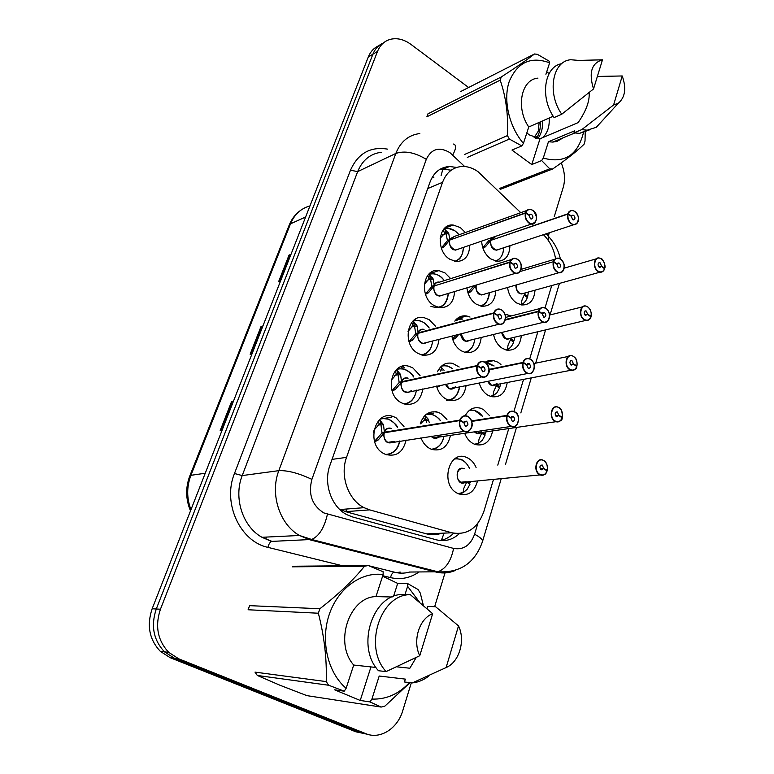 <?xml version="1.0" encoding="UTF-8"?>
<svg xmlns="http://www.w3.org/2000/svg" width="774" height="774" viewBox="0 0 774 774"><rect width="100%" height="100%" fill="white"/><g stroke="black" fill="none" stroke-linecap="round" stroke-linejoin="round"><path stroke-width="1.16" d="M521.347 335.626C520.06 346.036 515.155 350.864 506.631 350.109L502.365 348.339C497.817 345.301 494.867 340.676 493.522 334.474M485.027 362.222L488.694 360.558L492.68 360.316L498.05 362.242L500.942 364.525M507.231 382.511C505.412 393.24 500.043 397.933 491.113 396.598L487.833 395.166C483.682 392.563 480.818 388.519 479.222 383.033M465.222 415.706C468.831 409.117 473.882 406.602 480.373 408.169L483.382 409.494L489.294 415.377M492.632 430.915C490.203 441.944 484.35 446.463 475.072 444.469L472.837 443.444C469.179 441.286 466.461 437.9 464.681 433.285M477.519 480.925C474.414 492.206 468.067 496.502 458.489 493.802L457.376 493.261C439.787 484.795 448.823 449.588 466.335 457.337L468.251 458.237C471.685 460.22 474.298 463.307 476.087 467.496M535.008 290.192C534.195 300.283 529.726 305.198 521.618 304.946L516.471 302.905C511.556 299.432 508.586 294.294 507.551 287.483M495.795 290.869C494.954 301.454 490.184 306.572 481.476 306.233L476.252 304.172C470.969 300.496 467.854 295.049 466.925 287.851M481.196 337.483C479.822 348.435 474.559 353.447 465.377 352.518L461.178 350.767C456.283 347.565 453.187 342.679 451.89 336.129M437.445 371.743C440.851 364.883 445.911 362.097 452.635 363.374L459.185 367.002M466.103 385.626C464.119 396.936 458.324 401.793 448.707 400.187L445.621 398.833C441.18 396.104 438.161 391.847 436.555 386.071M420.263 423.833C423.591 414.216 429.541 410.375 438.103 412.319L440.851 413.548L446.946 419.431M450.478 435.375C447.788 447.033 441.441 451.677 431.437 449.307L429.57 448.427C425.671 446.182 422.807 442.651 420.969 437.813M509.921 245.706C509.534 255.933 505.229 261.119 497.014 261.283L490.88 258.971C485.23 254.81 482.154 248.86 481.641 241.13M454.609 291.537C453.757 302.682 448.639 308.033 439.274 307.578L434.001 305.507C418.734 296.945 422.972 267.63 438.858 270.61L445.002 272.912L450.681 278.63M439.003 339.38C437.542 350.97 431.863 356.185 421.946 355.034L417.854 353.321C401.551 344.614 407.308 313.315 424.2 317.698L429.212 319.701L435.588 326.28M422.856 388.858C420.688 400.855 414.4 405.886 403.989 403.931L401.193 402.683C383.73 393.821 391.296 360.365 409.156 366.373L412.91 367.969L420.04 375.545M406.108 440.038C403.119 452.422 396.211 457.192 385.375 454.338L383.991 453.67C365.26 444.634 374.935 408.836 393.695 416.722L396.094 417.815L403.989 426.522M469.702 245.223C469.354 255.942 464.777 261.37 455.963 261.515L449.646 259.155C435.327 250.737 438.297 223.212 453.177 225.031L460.307 227.556L465.329 232.519M520.767 212.666L477.955 171.615C472.924 168.093 467.728 166.371 462.388 166.449C453.022 167.02 446.404 172.312 442.544 182.316L346.549 457.366C339.718 475.7 348.223 499.956 364.099 507.676L369.643 509.873L451.852 532.783C467.012 535.482 477.684 528.381 483.856 511.469L493.502 479.387M431.805 178.059L433.924 177.188L432.376 177.053M364.099 507.676L340.318 509.515L345.63 511.653L426.609 533.876C431.524 535.163 436.565 534.95 441.741 533.228M555.558 258.709C553.932 249.199 549.975 241.285 543.687 234.957L543.416 234.696M497.788 465.116L508.77 428.573M513.897 411.487L523.543 379.376M529.726 358.817L537.862 331.727M545.022 307.888L551.736 285.548M504.919 314.263L511.459 315.898M474.443 271.152L477.529 270.184M454.793 321.133C457.937 316.982 461.923 315.27 466.77 316.005L470.031 317.05M402.354 367.95L400.729 366.837M435.694 411.516L437.949 412.349M393.24 561.121L394.904 560.782M411.304 682.813L402.761 710.667C397.633 728.557 380.169 739.789 365.821 733.675L178.707 658.8L174.431 658.248L164.494 651.843C153.426 639.992 150.678 625.711 156.28 608.993L372.884 54.219C375.08 48.772 378.602 45.008 383.43 42.938C378.602 45.008 375.08 48.772 372.884 54.219L156.28 608.993C150.678 625.711 153.426 639.992 164.494 651.843L174.431 658.248L360.79 732.726L174.431 658.248L170.203 657.707L160.315 651.34C149.295 639.566 146.576 625.373 152.159 608.761L368.289 56.995C370.485 51.577 373.987 47.833 378.796 45.753M367.621 734.303L355.817 731.788L170.203 657.707M233.38 401.396L231.581 401.571L220.174 430.654L222.07 430.276M233.496 401.106L231.581 401.571M290.85 254.685L289.031 255.11L278.679 281.513L280.633 280.769M290.995 254.307L289.031 255.11M262.812 326.27L261.002 326.57L250.137 354.269L252.072 353.689M262.947 325.931L261.002 326.57M345.804 511.643L346.694 509.021M456.67 167.426L449.471 166.497C440.3 167.155 433.817 172.35 430.015 182.093L329.947 465.3C323.174 483.286 331.378 506.989 346.965 514.72L352.818 517.042L436.391 539.836C444.934 541.916 452.597 539.846 459.369 533.625M439.303 169.719L443.415 169.138L451.174 170.222M561.237 162.917C564.759 171.46 565.426 179.616 563.23 187.395L554.281 216.575M178.707 658.8L168.722 652.356C157.596 640.427 154.839 626.05 160.45 609.225L377.519 51.413C380.102 45.105 384.32 41.09 390.202 39.368C397.072 37.674 403.989 39.348 410.946 44.399L468.609 87.51M549.317 232.751L548.263 236.196M445.224 572.189L434.649 606.69M400.187 572.063L396.443 572.644M453.651 533.218C449.733 537.156 445.234 539.604 440.154 540.542M444.102 228.765L448.707 233.284L449.829 239.572L447.391 240.443L448.117 240.646M532.986 210.412C538.124 217.281 537.601 221.828 531.438 224.034L528.884 223.018C525.807 220.445 524.646 217.146 525.382 213.131L449.655 240.095L444.121 246.732L441.373 248.144L442.66 247.69M526.871 210.48L454.425 236.428L449.829 239.572M525.382 213.131L525.73 213.189C525.014 217.068 526.146 220.261 529.116 222.757C535.743 227.73 539.73 214.901 532.976 210.489C529.813 208.651 527.462 209.377 525.904 212.657L451.01 239.611M449.723 240.075C448.465 244.12 450.381 247.467 455.47 250.108C450.952 248.744 449.036 245.397 449.713 240.075C448.959 243.82 450.052 246.867 453.003 249.209L455.47 250.118L458.779 248.976M525.904 212.657L529.281 215.249L530.838 214.146L531.709 214.495C533.46 216.768 533.305 218.297 531.245 219.061L530.384 218.723L529.222 215.433L525.73 213.189M455.605 261.467L457.492 260.422M448.707 228.32L444.257 228.601M449.655 240.095L447.217 240.966L441.325 247.999M447.391 240.443L446.192 234.212L444.557 233.458L440.135 238.305M448.707 233.284L446.192 234.212M490.745 238.005L490.948 239.872L488.462 240.724L489.197 240.917M578.255 217.039C578.797 221.964 577.24 224.537 573.602 224.77L571.144 223.773C568.213 221.267 567.09 218.055 567.768 214.137L490.784 240.375L485.395 246.858L482.928 248.154M495.283 236.796L490.948 239.872M567.768 214.137L568.106 214.195C567.448 217.987 568.542 221.083 571.367 223.512C577.685 228.359 581.39 215.859 574.956 211.563C571.947 209.773 569.722 210.48 568.261 213.682L492.138 239.921M490.842 240.356C490.145 244.013 491.209 246.983 494.025 249.267L496.405 250.157L499.375 249.18L496.415 250.157C492.09 248.831 490.232 245.571 490.842 240.366C489.681 244.323 491.529 247.593 496.405 250.157L498.891 249.547M568.261 213.682L571.483 216.198L572.944 215.133L573.786 215.462C575.459 217.678 575.324 219.158 573.379 219.922L572.547 219.584L571.425 216.381L568.106 214.195M490.784 240.375L488.297 241.227L482.802 247.786M604.233 268.472L604.688 268.181C605.297 264.418 604.233 261.37 601.495 259.038C595.361 254.317 591.704 266.953 598.06 271.064C601.001 272.729 603.159 271.945 604.542 268.713L604.533 268.888C603.633 271.316 602.085 272.419 599.898 272.196L597.828 271.316C592.478 267.949 593.668 256.813 599.221 257.974L601.388 258.884M516.548 289.05L516.219 284.987C515.861 288.45 516.955 291.169 519.499 293.143L521.502 293.936L524.501 293.104L521.628 293.946M604.542 268.713L601.427 266.304L599.889 267.407L599.182 267.117C597.528 264.872 597.683 263.392 599.666 262.667L600.372 262.966L601.475 266.13L598.883 266.856M520.921 304.811C523.892 303.543 526.03 301.115 527.336 297.545L524.182 295.252M516.219 284.987C515.581 287.657 516.674 290.376 519.499 293.143M522.992 297.632L524.162 295.3M524.579 294.401L527.723 296.287L528.332 292.04M527.723 296.287L526.185 296.703M521.27 303.795L522.024 299.915L525.072 293.259M601.475 266.13L604.688 268.181M601.427 266.304L599.018 266.982M539.13 122.418L538.298 131.145L534.128 137.627M536.982 136.205L535.666 138.159M464.39 154.558L507.425 135.605L509.369 139.059L521.792 145.909L511.982 150.069L531.757 164.543L540.01 138.769L578.12 122.631C586.189 110.876 589.856 100.862 589.101 92.59M540.01 138.769L529.213 134.86L526.852 132.857M542.893 137.54C547.644 132.664 549.724 126.152 549.134 118.025M536.479 138.362C539.497 133.621 540.736 128.145 540.204 121.953M537.814 138.623C541.452 133.747 542.98 127.865 542.419 120.976M506.747 101.181L505.683 101.694M507.425 135.605C508.45 115.51 506.032 97.031 500.188 80.148L426.871 116.806L427.945 113.836L501.262 76.984C516.006 67.425 527.084 59.762 534.505 53.977L537.398 54.335L549.356 61.272L549.637 62.81C530.896 56.038 517.429 62.259 509.244 81.464C502.926 99.904 509.04 126.597 523.418 143.393L528.758 126.984C515.532 107.886 521.154 79.316 537.959 78.126M521.792 145.909L523.418 143.393M500.188 80.148L501.262 76.984M593.532 88.952C588.579 72.717 591.559 63.004 602.472 59.821L593.532 88.952L561.76 114.223C546.763 93.18 552.404 60.885 570.786 59.743L578.72 60.411L602.472 59.821M561.76 114.223L554.097 117.58C539.681 97.398 544.325 66.293 561.721 63.691M528.758 126.984L553.216 116.226M545.912 74.285L549.637 62.81M583.702 131.638C578.072 155.11 564.594 163.924 543.271 158.08L541.655 160.566L549.772 168.829L552.655 168.984L500.178 189.407M585.27 130.158L585.018 141.11L584.07 144.216C577.433 150.833 566.965 159.096 552.655 168.984M534.505 53.977L460.424 91.671M499.288 188.546L549.772 168.829M509.369 139.059L467.312 157.403M622.238 75.968C626.524 88.294 625.199 97.389 618.281 103.261L613.608 104.954L622.238 75.968L597.373 76.442M602.607 120.386L596.319 127.275L587.214 130.187L581.748 129.626L574.018 132.838L574.637 130.825L548.437 141.748L543.271 158.08M613.608 104.954L581.748 129.626M589.227 130.003L579.474 133.38L574.018 132.838M563.404 137.704L556.97 141.381L552.868 142.077L548.437 141.748M531.757 164.543L541.655 160.566M548.427 73.066L546.734 71.74M396.704 666.84L409.852 668.223L416.17 657.561M370.02 701.921L360.229 700.451L334.62 689.818L344.227 691.182L328.689 685.251L257.316 675.46L280.207 685.348L306.891 695.633L381.137 707.068L370.02 701.921L371.907 699.077C386.178 699.599 398.687 694.104 409.417 682.581M257.316 675.46L255.004 672.122L326.212 681.594C326.938 659.109 324.316 636.315 318.356 613.221L319.885 608.732C338.499 594.268 353.37 580.094 364.506 566.22L368.289 565.552L383.13 571.744L383.14 574.55C361.323 571.618 338.132 588.134 329.269 614.421C320.301 640.63 327.586 672.567 346.133 688.299L353.699 665.04C333.807 642.749 349.326 596.967 375.971 596.58L383.14 574.55M318.356 613.221L248.106 609.757L249.586 605.655L319.885 608.732M364.506 566.22L292.262 566.829L295.862 566.22L368.289 565.552M344.227 691.182L346.133 688.299M328.689 685.251L326.212 681.594M419.76 655.723C412.31 640.795 419.276 618.61 432.656 613.666L419.76 655.723L386.12 671.59C362.977 646.948 380.479 593.939 410.355 594.693L402.683 594.509C372.942 593.764 355.479 646.3 378.486 670.729L386.12 671.59M432.656 613.666L410.355 594.693M392.108 597.015L375.971 596.58M353.699 665.04L375.971 667.459M393.531 596.435L397.691 583.412L407.559 583.519L417.979 589.478L420.243 592.99L423.349 605.297M407.559 583.519L407.617 586.315L419.392 601.988M410.046 682.658L384.92 706.091L381.137 707.068M458.518 625.895C465.638 640.417 459.34 662.06 446.114 667.565L458.518 625.895L435.588 606.729L427.799 606.448L427.132 608.577M429.725 675.305C424.413 679.736 418.589 682.271 412.242 682.929L404.473 681.981L405.353 679.117L379.202 676.021L371.907 699.077M446.114 667.565L412.242 682.929M407.617 586.315L405.005 594.558M397.691 583.412L382.608 576.175M360.229 700.451L370.969 666.917M428.748 274.209L433.159 278.901L434.233 285.48L431.795 286.245L432.608 286.467M517.583 259.348C523.447 263.083 521.734 274.78 515.503 273.299L513.346 272.4C510.201 269.855 509.011 266.508 509.776 262.376L434.059 286.012L428.438 292.775L425.477 294.265M511.391 259.532L439.39 282.181C437.039 281.978 435.336 283.071 434.291 285.461L434.233 285.48M509.776 262.376L510.134 262.434C509.389 266.44 510.54 269.671 513.578 272.129C520.38 277.024 524.501 263.76 517.574 259.445C514.333 257.665 511.914 258.477 510.308 261.883L435.462 285.577M434.117 286.003C433.334 289.844 434.446 292.93 437.465 295.242L439.545 296.055L443.299 294.923M510.308 261.883L513.762 264.427L515.523 263.276L516.268 263.586C518.096 265.995 517.874 267.552 515.629 268.259L514.894 267.959L513.704 264.621L510.134 262.434M439.39 307.597L441.848 306.369M434.311 273.744L429.096 273.861M434.059 286.012L431.621 286.777L425.429 294.12M431.795 286.245L430.644 279.724L428.999 278.94L424.375 284.184M425.352 293.907L428.438 292.775M429.299 274.615L430.644 279.724L433.159 278.901M429.183 327.992C424.626 321.645 419.208 319.381 412.948 321.2L417.128 325.951L418.144 332.839L415.715 333.488L416.625 333.749M418.018 333.381C417.205 337.329 418.347 340.454 421.433 342.737L423.078 343.414L498.988 324.209C503.758 325.399 509.795 316.76 501.649 309.929C507.938 313.76 505.625 326.28 498.988 324.209L497.276 323.464C494.054 320.958 492.835 317.572 493.638 313.306L417.96 333.391L412.242 340.27L409.059 341.837M423.92 329.405C421.298 329.018 419.392 330.15 418.202 332.83L418.144 332.839M493.638 313.306L493.996 313.373C493.222 317.495 494.393 320.775 497.518 323.193C504.484 327.992 508.75 314.273 501.639 310.074C498.321 308.352 495.834 309.261 494.18 312.802L418.202 332.83L419.44 333.004M423.078 343.414L427.316 342.34L423.078 343.414M494.18 312.802L497.721 315.308L500.294 314.36C502.191 316.905 501.91 318.501 499.453 319.14L497.663 315.502L493.996 313.373M422.556 355.169L425.661 353.786M419.547 320.649L413.539 320.523M417.96 333.391L415.532 334.039L409.001 341.663L410.742 341.237M415.715 333.488L414.612 326.657L412.948 325.844L408.043 331.359M408.904 341.344L412.242 340.27M417.128 325.951L414.612 326.657M396.462 369.614L400.574 374.51L401.542 381.727L399.113 382.25L400.148 382.549M401.406 382.288L395.533 389.293L392.118 390.938M407.985 378.176C405.083 377.548 402.954 378.728 401.6 381.717L401.542 381.727M485.172 362.329C491.916 366.189 488.887 379.618 481.863 376.88L480.654 376.309C477.335 373.852 476.097 370.417 476.929 366.025L477.297 366.092C476.494 370.349 477.693 373.658 480.886 376.048C488.036 380.731 492.458 366.537 485.163 362.464C481.757 360.8 479.193 361.816 477.481 365.502L402.296 381.563L402.906 381.959M476.929 366.025L401.406 382.279C400.564 386.352 401.725 389.506 404.889 391.76L408.701 392.37L411.652 390.377M477.481 365.502L481.118 367.95L483.769 366.895C485.733 369.595 485.385 371.22 482.715 371.772L481.051 368.153L477.297 366.092M405.073 404.251L408.904 402.751M404.396 369.111L397.575 368.656M401.348 382.298L398.92 382.82L392.041 390.706M399.113 382.25L398.068 375.09L396.375 374.248L391.499 379.995M391.905 390.251L395.533 389.293M400.574 374.51L398.068 375.09M382.743 423.301L380.885 423.63L379.57 419.76L383.488 424.655L384.388 432.211L381.969 432.598L383.159 432.966M384.243 432.792L378.283 439.913L374.616 441.654M391.557 428.573C388.364 427.664 386.003 428.873 384.446 432.202L384.388 432.211M468.106 416.547C475.352 420.476 471.501 434.882 464.1 431.37L463.433 431.041C460.037 428.622 458.769 425.149 459.63 420.611L459.998 420.688C459.166 425.071 460.385 428.438 463.674 430.77C471.008 435.346 475.584 420.64 468.096 416.702C464.594 415.116 461.962 416.238 460.191 420.069L384.446 432.202L385.858 432.521M459.63 420.611L384.243 432.782C383.372 436.971 384.562 440.174 387.803 442.38L394.189 441.422M460.191 420.069L463.926 422.469L466.654 421.298C468.686 424.171 468.26 425.826 465.368 426.271L463.858 422.672L459.998 420.688M386.903 454.88L391.538 453.332M388.79 419.218L381.214 418.318M384.194 432.792L381.776 433.188L374.519 441.364M381.969 432.598L380.992 425.1L379.279 424.229L373.91 430.286M373.755 431.253L373.629 432.289M374.326 440.658L378.283 439.913M383.488 424.655L380.992 425.1M590.504 316.527L591.017 316.266C591.655 312.386 590.572 309.3 587.766 306.997C581.487 302.363 577.704 315.415 584.215 319.42C587.224 321.026 589.44 320.155 590.862 316.798L590.862 316.963C589.846 319.652 588.134 320.813 585.715 320.436L583.983 319.672C578.304 316.266 579.919 304.443 585.821 306.03L587.659 306.833M502.132 332.772L505.49 338.286L507.164 338.973L509.931 338.557M590.862 316.798L587.679 314.447L585.376 315.337C583.654 312.986 583.867 311.467 586.005 310.8L587.727 314.254L584.921 314.931M506.283 350.022C509.708 348.784 512.156 346.152 513.636 342.118L510.453 339.902M509.544 341.769L510.134 340.57M510.859 339.012L514.033 340.831L514.623 337.212M514.033 340.831L512.349 341.218M507.405 348.668L508.131 344.894L511.169 338.267M587.727 314.254L591.017 316.266M587.679 314.447L585.057 315.076M576.311 366.17L576.901 365.918C577.559 361.932 576.446 358.807 573.582 356.543C567.149 351.996 563.249 365.473 569.906 369.372C573.002 370.92 575.276 369.953 576.736 366.479L576.736 366.634C575.595 369.604 573.698 370.804 571.038 370.253L569.674 369.624C563.636 366.189 565.765 353.602 572.005 355.692L573.476 356.359M488.181 381.272L491.045 384.794L492.37 385.365L497.063 383.643M576.736 366.479L573.476 364.157L571.115 365.154C569.325 362.677 569.596 361.129 571.899 360.51L573.524 363.974L570.496 364.564M488.636 363.045L485.656 362.638M491.113 396.598L493.048 395.872M493.096 395.843L496.927 392.737L499.52 388.045L496.308 385.887M495.312 385.104L493.154 385.52M495.428 385.036L492.37 385.365L496.028 384.659M496.724 384.959L499.936 386.71L500.468 383.807M499.936 386.71L498.059 387.058M493.125 394.885L493.822 391.238L496.84 384.668M573.524 363.974L576.901 365.918M573.476 364.157L570.622 364.728M561.624 417.457L562.301 417.234C562.988 413.123 561.866 409.959 558.925 407.734C552.336 403.283 548.292 417.225 555.122 420.998C558.296 422.488 560.628 421.424 562.137 417.805L562.147 417.95C560.86 421.24 558.76 422.488 555.848 421.714L554.89 421.25C548.466 417.776 551.185 404.376 557.744 407.027L558.818 407.53L557.744 407.027M474.888 431.776L477.084 433.179L481.883 431.921M562.137 417.805L558.799 415.551L556.371 416.644C554.523 414.032 554.852 412.455 557.338 411.903L558.847 415.348L555.597 415.841M474.965 410.452L470.031 409.852M475.4 444.586L478.284 443.57L479.067 439.013L482.067 432.511M478.419 443.502L482.328 440.222L484.979 435.365L481.738 433.285M480.461 432.976L477.094 433.179L480.509 432.947M482.337 432.414L485.404 433.991L485.84 431.902M485.404 433.991L483.305 434.291M478.409 442.534L478.68 443.347L475.304 444.557M558.847 415.348L562.301 417.234M558.799 415.551L555.713 416.015M546.415 470.486L547.218 470.292C547.924 466.064 546.783 462.852 543.764 460.675C537.011 456.331 532.831 470.756 539.836 474.394C543.087 475.807 545.486 474.646 547.044 470.892L547.054 471.018C545.602 474.646 543.29 475.942 540.126 474.917L539.594 474.646C532.744 471.143 536.15 456.853 543.009 460.133L543.658 460.453M464.255 468.802C461.14 467.912 458.895 469.218 457.511 472.721C456.592 476.89 457.686 480.064 460.801 482.231L466.132 481.718M547.044 470.892L543.619 468.686L541.132 469.886C539.226 467.128 539.604 465.522 542.284 465.048L543.677 468.473L540.184 468.831M460.898 459.408L455.364 458.45M459.117 494.054L463.084 492.757L463.849 488.278L466.79 481.95M463.268 492.661L467.264 489.197L469.982 484.166L466.703 482.154M465.629 482.067L465.048 482.405C462.9 483.005 461.662 483.034 461.314 482.473L465.667 482.057M465.522 482.163L461.488 482.55M468.454 481.796L470.418 482.744L470.689 481.573M470.418 482.744L468.038 482.976M463.229 491.664L463.084 492.757L459.011 494.015M543.677 468.473L547.218 470.292M543.619 468.686L540.291 469.025M560.657 259.155C566.191 262.783 564.691 274.073 558.828 272.729L556.709 271.838C553.72 269.371 552.568 266.111 553.275 262.086L553.613 262.154C552.936 266.043 554.049 269.188 556.941 271.577C563.414 276.347 567.245 263.441 560.647 259.232C557.57 257.5 555.277 258.293 553.778 261.612L519.896 271.587M476.262 285.151C475.052 288.973 476.813 292.243 481.544 294.962C477.345 293.501 475.584 290.231 476.252 285.151C475.526 288.905 476.61 291.904 479.493 294.168L481.544 294.962L484.882 294.004M553.778 261.612L557.077 264.089L558.712 262.966L559.438 263.266C561.179 265.588 560.995 267.107 558.876 267.823L558.16 267.523L557.019 264.282L553.613 262.154M481.157 306.175L483.102 305.198M485.037 293.965C479.406 296.432 476.281 293.714 475.662 285.829L470.718 291.759L468.057 293.123M467.922 292.707L473.707 285.916M545.873 308.4C551.775 312.067 549.772 324.122 543.541 322.274L541.8 321.52C538.733 319.072 537.562 315.782 538.298 311.632L538.646 311.699C537.94 315.715 539.072 318.898 542.042 321.258C548.66 325.931 552.626 312.59 545.864 308.497C542.709 306.814 540.358 307.704 538.81 311.148L505.325 319.546M460.936 333.836L464.516 340.454L466.18 341.141L469.934 340.221L466.19 341.141L469.934 340.221M538.81 311.148L542.187 313.586L544.615 312.667C546.425 315.115 546.183 316.663 543.89 317.321L542.129 313.77L538.646 311.699M465.464 352.538L467.96 351.406M461.933 318.859L456.999 318.704M458.808 334.378L455.596 338.044L452.722 339.486M456.079 319.565L457.047 320.533M452.567 339.002L456.37 334.987M538.298 311.632L505.19 320.097M455.596 338.044L452.635 339.206M445.921 384.175L449.065 388.19L450.323 388.732L527.694 373.474C531.941 375.574 538.849 366.073 530.587 359.271C536.895 363.025 534.302 375.903 527.694 373.474L526.388 372.875C523.243 370.475 522.053 367.137 522.808 362.861L523.166 362.938C522.431 367.07 523.582 370.291 526.63 372.613C533.421 377.19 537.514 363.393 530.587 359.417C527.346 357.801 524.936 358.778 523.34 362.358L489.1 369.362M453.825 388.345L450.323 388.732L455.431 386.923M523.34 362.358L526.794 364.748L529.29 363.732C531.167 366.315 530.858 367.902 528.371 368.482L526.736 364.951L523.166 362.938M449.191 400.322L452.297 399.084M447.682 366.034L442.08 365.599M450.323 388.732L454.483 387.909M442.08 370.736L440.783 366.837L444.073 370.301M439.99 385.781L436.904 387.3M522.808 362.861L489.129 369.895M514.787 411.952C521.531 415.725 518.232 429.502 511.285 426.416L510.443 426.01C507.212 423.649 505.993 420.272 506.786 415.87L507.144 415.938C506.38 420.195 507.56 423.465 510.685 425.748C517.651 430.209 521.879 415.938 514.778 412.097C511.459 410.539 508.973 411.623 507.328 415.348L471.55 420.892M431.592 436.226L433.924 437.813L439.168 436.546M507.328 415.348L510.869 417.679L513.443 416.557C515.378 419.285 515 420.901 512.32 421.404L510.811 417.883L507.144 415.938M432.308 449.607L436.081 448.301M433.043 414.738L426.784 413.964M437.803 437.581L433.933 437.813L438.5 437.146M426.755 422.759L426.184 420.64L424.5 419.789L420.64 423.775M424.897 415.532L427.983 418.889L429.241 422.352M506.786 415.87L471.724 421.424M424.858 415.58L426.184 420.64L428.748 420.195M441.083 175.592L443.25 167.726M441.354 540.3L444.141 533.122M427.741 188.546L442.544 182.316M426.609 533.876L451.852 532.783M345.63 511.653L369.643 509.873M332.036 459.388L346.549 457.366M190.501 510.859C185.654 499.249 185.421 487.601 189.804 475.933L190.917 475.313C186.621 486.72 186.631 498.185 190.955 509.718M309.948 205.932C300.96 208.4 294.478 214.369 290.502 223.821L289.205 225.079C291.624 219.071 295.3 214.253 300.225 210.644M305.604 217.02L290.502 223.821L190.917 475.313L205.236 473.243M152.159 608.761L160.45 609.225M368.289 56.995L377.519 51.413M251.086 353.989L261.902 326.376M279.637 281.146L289.94 254.859M221.103 430.47L232.481 401.445M464.642 166.507L449.917 152.633C439.313 146.48 431.437 148.724 426.29 159.357L311.893 479.377C308.081 494.199 312.057 505.374 323.803 512.91L453.593 548.427C463.481 550.12 470.476 545.389 474.588 534.215L477.868 523.311M455.518 570.361C449.152 573.118 442.593 573.669 435.83 572.005L309.803 539.788L299.461 535.482C279.511 524.308 269.758 493.831 278.824 470.66L395.824 153.455C400.593 141.594 408.595 134.957 419.827 133.544M342.563 565.784L267.949 547.373C240.046 541.577 222.273 502.868 234.474 473.504L350.487 170.193L357.656 171.625L395.824 153.455C404.773 150.446 414.922 152.42 426.29 159.357M311.893 479.377C298.706 473.185 287.676 470.273 278.824 470.66L242.223 475.575C233.322 497.672 242.649 526.668 261.97 537.291L271.993 541.384L311.641 539.468C319.072 536.227 324.335 527.829 327.412 514.284M350.487 170.193C358.062 153.291 370.456 146.276 387.668 149.15M381.243 152.265C370.233 153.745 362.377 160.199 357.656 171.625L242.223 475.575L234.474 473.504M418.898 572.034C410.143 578.072 400.69 579.929 390.56 577.627L382.762 575.711M365.821 733.675L360.79 732.726M267.949 547.373C268.704 544.161 269.923 542.187 271.606 541.452L261.97 537.291L299.461 535.482L311.641 539.468L437.813 571.773L409.369 572.044M367.979 565.552L394.227 572.121C392.428 572.76 391.209 574.598 390.56 577.627M419.053 567.719L419.856 567.178M474.588 534.215C480.064 537.166 482.705 539.594 482.502 541.519C474.975 563.017 460.075 573.108 437.813 571.773C445.718 568.977 450.981 561.198 453.593 548.427M501.242 478.642L482.425 541.8M548.273 240.385C548.911 236.931 548.108 234.774 545.864 233.912M452.732 154.974C456.176 148.656 456.466 145.009 453.593 144.041M398.997 562.592L402.741 562.795M430.063 534.544L430.325 533.721M265.724 538.849L266.691 537.069M449.733 238.934L454.57 236.38M458.934 248.918C453.119 251.656 449.839 248.928 449.113 240.753M525.556 212.569C526.484 210.276 528.032 209.183 530.2 209.29L532.87 210.335M444.557 233.458L443.318 229.704M444.576 228.93C449.897 227.575 454.715 229.52 459.03 234.783L454.977 230.826L447.972 228.253M463.384 247.399C463.191 254.714 460.307 259.358 454.744 261.322M444.121 246.732L441.615 247.622M444.866 229.181L446.201 234.193M447.962 232.171L444.537 233.38M490.832 239.243L492.293 237.473M494.586 236.689L495.437 236.747M499.53 249.131C494.025 251.569 490.929 248.87 490.261 241.024M574.966 211.495L577.539 214.833M567.932 213.605L569.045 211.67L570.719 210.576L572.286 210.393L574.85 211.418M496.25 261.177C501.117 258.41 503.564 253.949 503.584 247.796C503.332 254.704 500.672 259.116 495.563 261.041M485.395 246.858L482.841 247.719M483.973 247.786L482.918 248.135M524.627 293.065C519.364 295.281 516.413 292.63 515.765 285.122M601.504 258.971L603.933 262.028M604.871 265.424L604.717 268.21M521.183 304.327L520.215 304.637M434.146 284.813C435.394 282.616 437.194 281.717 439.535 282.142M443.454 294.875C437.494 297.651 434.175 294.923 433.508 286.69M509.96 261.796C511.014 259.232 512.756 258.081 515.194 258.342L517.477 259.28M428.999 278.94L427.79 275.302M429.009 274.354C434.765 272.777 439.874 274.867 444.324 280.633C442.583 278.524 441.161 275.515 433.585 273.628M448.233 293.443C446.627 305.014 440.87 309.329 430.944 306.398M426.948 293.733L425.448 294.197M432.414 277.731L428.97 278.853M418.057 332.143C419.469 329.685 421.472 328.766 424.055 329.376M427.461 342.302C421.366 345.098 418.008 342.36 417.399 334.078M493.822 312.715C495.031 309.842 496.995 308.632 499.704 309.097L501.552 309.89M412.948 325.844L411.778 322.342M432.579 341.005C431.679 348.9 427.983 353.534 421.501 354.918M413.248 321.471L414.622 326.638M416.373 324.722L412.919 325.767M401.454 380.992C403.051 378.254 405.276 377.296 408.121 378.147M410.917 391.276C404.696 394.063 401.309 391.296 400.777 382.995M477.123 365.405C478.506 362.193 480.702 360.936 483.721 361.642L485.066 362.261M396.375 374.248L395.253 370.901M396.646 369.44C403.389 367.534 409.03 370.04 413.587 376.957C413.229 374.693 409.93 372.013 403.728 368.908M416.383 390.164C415.019 398.349 410.868 402.925 403.922 403.912M394.014 390.28L392.031 390.667M396.675 369.827L398.078 375.071M399.829 373.223L396.356 374.171M384.31 431.447C386.12 428.38 388.577 427.412 391.683 428.544M393.802 441.877C387.455 444.605 384.059 441.819 383.614 433.508M459.833 419.972C461.41 416.373 463.868 415.087 467.196 416.093L468.009 416.489L467.196 416.093M379.279 424.229L378.196 421.037M380.14 419.131C387.319 417.331 393.105 420.156 397.488 427.587M399.597 441.016C397.701 449.462 393.047 453.941 385.655 454.444M376.735 440.919L374.877 441.199M379.25 424.142L380.885 423.63L381.002 425.081M510.627 338.161C506.351 340.473 503.361 338.586 501.639 332.491M591.094 316.353C591.887 316.005 590.726 309.639 589.943 309.242L587.766 306.872C590.552 309.271 591.646 312.396 591.055 316.285M443.87 364.438L444.75 364.989M507.318 349.258L505.509 349.809M496.163 384.639C492.825 386.777 490.019 385.684 487.726 381.359M573.592 356.427C576.446 358.759 577.559 361.922 576.93 365.938M493.019 395.553L490.271 396.327M486.043 362.948L494.064 365.986M481.234 432.579C478.951 434.243 476.658 434.001 474.375 431.853M558.925 407.608C561.856 409.901 562.998 413.113 562.34 417.254M433.595 413.103L427.829 413.867M427.77 413.887L426.832 414.284M478.293 443.279L474.491 444.257M469.276 410.433C474.414 409.456 478.864 411.468 482.599 416.46M465.803 482.047C455.944 488.829 453.322 464.187 464.381 468.792M543.764 460.52C546.783 462.775 547.944 466.035 547.257 470.311M463.094 492.496L458.14 493.648M454.512 459.03C460.917 458.16 465.89 461.227 469.441 468.231M414.883 319.507L415.483 320.146M553.439 261.525C554.416 259.058 556.042 257.936 558.315 258.148L560.55 259.077M489.381 292.707C488.858 299.867 485.849 304.298 480.344 305.991M470.718 291.759L468.164 292.504M469.276 292.698L468.038 293.065M470.07 340.192C465.28 342.766 462.088 340.686 460.482 333.952M402.461 366.276L404.251 367.505M538.472 311.061C539.565 308.313 541.384 307.133 543.919 307.52L545.767 308.323M456.302 319.343L462.32 319.111M465.397 352.518C470.65 350.893 473.765 346.394 474.762 339.051C473.872 346.462 470.486 350.883 464.574 352.305M454.125 338.993L452.684 339.351M456.254 319.73L456.563 320.659M454.619 387.89C450.894 390.309 447.846 389.099 445.466 384.262M522.992 362.271C524.24 359.213 526.262 357.985 529.058 358.575L530.49 359.223M440.454 371.094L439.497 368.231M441.286 366.266C445.069 365.173 448.736 365.918 452.277 368.511M446.559 400.584L452.364 399.045C455.064 398.32 457.492 394.266 459.63 386.894C458.334 394.566 454.541 398.939 448.223 400.032M438.5 386.739L436.836 387.077M437.436 386.303L436.817 387.01M438.635 437.126C436.091 439.022 433.575 438.742 431.079 436.304M506.97 415.251C508.392 411.845 510.637 410.578 513.713 411.42L514.681 411.884M424.5 419.789L423.572 417.022M391.77 417.06L384.475 418.366M425.884 414.651C431.408 413.364 436.217 415.319 440.29 420.534C439.497 418.724 436.875 416.722 432.463 414.535M443.918 436.343C442.206 444.237 437.987 448.533 431.253 449.23M427.983 418.889L424.481 419.711M453.177 225.031L444.673 228.185M438.858 270.61L429.183 273.783M466.77 316.005L457.086 318.627M494.025 360.549L485.356 362.426M507.318 314.408L505.151 314.97M189.804 475.933L289.205 225.079M160.315 651.34L168.722 652.356M443.415 169.138L449.471 166.497M409.678 572.044C404.483 573.515 399.326 573.534 394.227 572.121L368.801 565.755M505.528 464.255L516.51 427.442M520.834 412.91L531.274 377.886M535.666 363.161L545.573 329.908M550.033 314.96L559.438 283.41M560.386 258.932C558.373 250.147 554.281 242.514 548.108 236.041M402.103 563.385L404.299 563.191M458.74 248.986L531.438 224.034C536.13 225.553 539.391 214.243 532.976 210.364M445.737 233.68L442.447 234.88M463.413 247.39C462.784 253.62 461.285 257.587 458.914 259.3L455.557 261.457M530.838 214.146L529.716 214.543M532.928 210.325L530.2 209.29M496.405 250.157L573.602 224.77C580.945 222.68 579.503 216.527 574.956 211.437M572.944 215.133L571.938 215.472M574.908 211.408L572.286 210.393M599.221 257.974L601.446 258.884M601.495 258.913C601.872 257.694 606.294 265.482 604.755 268.288M596.212 258.855L564.149 268.172M604.61 268.83C603.768 271.219 602.201 272.342 599.898 272.196L521.502 293.936M599.666 262.667L598.65 262.957M618.281 103.261L596.319 127.275M587.214 130.187L579.474 133.38M574.753 132.993L552.868 142.077M443.27 294.933L515.503 273.299C520.167 274.741 524.888 264.524 517.574 259.309M430.305 279.24L426.967 280.314M448.272 293.433C447.74 300.825 444.75 305.537 439.322 307.588M515.523 263.276L514.246 263.673M517.516 259.271L515.194 258.342M414.361 326.231L411.042 327.141M418.85 320.484C425.952 322.632 427.867 326.096 429.212 327.992M432.627 340.995C431.728 348.639 428.341 353.36 422.478 355.16M499.694 314.099L498.253 314.476M501.581 309.89L499.704 309.097M410.742 391.315L410.007 391.847M409.997 391.857L481.863 376.88C484.611 377.693 486.904 376.328 488.733 372.787C490.3 370.591 489.11 367.099 485.163 362.3M397.865 374.703L394.672 375.419M416.431 390.154C415.106 398.039 411.284 402.732 404.976 404.222M483.334 366.692L481.718 367.04M485.095 362.261L483.721 361.642M393.627 441.906L392.844 442.447M392.824 442.457L464.1 431.37C466.819 432.453 469.296 431.253 471.521 427.77C472.15 426.329 473.698 421.811 468.096 416.528M380.789 424.694L377.838 425.197M388.161 418.976C394.082 422.459 397.207 425.332 397.536 427.587M399.655 441.006C398.542 448.514 394.247 453.129 386.787 454.851M466.393 421.172L464.603 421.462M585.821 306.03L587.698 306.823M582.464 306.872L549.54 315.076M590.93 316.914C590.736 319.023 588.995 320.194 585.715 320.436L507.164 338.973M586.005 310.8L584.873 311.071M506.206 350.003L507.299 349.587M495.989 384.668L495.476 385.017M572.005 355.692L573.515 356.35M573.573 356.398C574.84 357.936 577.336 357.762 576.969 366.005M568.28 356.456L533.808 363.548M576.814 366.586C576.765 368.801 574.85 370.02 571.038 370.253L492.37 385.365M571.899 360.51L570.651 360.761M491.035 396.569L493.009 395.862M494.122 365.976L488.288 362.958M558.915 407.579C561.082 407.917 562.243 411.158 562.388 417.321M562.214 417.912C562.379 420.234 560.26 421.501 555.848 421.714L477.084 433.179M557.338 411.903L555.964 412.116M482.628 416.46L474.568 410.336M543.009 460.133L543.677 460.453M543.754 460.501C546.502 462.02 547.682 465.309 547.295 470.369M547.121 470.989C545.767 472.75 546.928 475.439 540.126 474.917L461.314 482.473M542.284 465.048L540.784 465.213M469.47 468.231C466.654 463.046 463.655 460.046 460.472 459.243M481.544 294.962L558.828 272.729C565.097 271.393 563.414 269.313 564.265 267.243C565.049 265.463 563.84 262.754 560.647 259.106M554.948 259.174L521.018 269.41M489.41 292.707C487.968 299.886 486.13 303.872 483.885 304.656L481.099 306.165M558.712 262.966L557.58 263.305M560.599 259.067L558.315 258.148M466.18 341.141L543.541 322.274C551.378 322.284 551.04 311.69 545.864 308.352M540.126 308.497L505.519 317.427M461.304 318.733L462.6 319.043M544.016 312.396L542.738 312.725M545.805 308.313L543.919 307.52M454.444 387.919L453.835 388.345M447.082 365.86L452.355 368.492M528.826 363.519L527.413 363.809M530.519 359.223L529.058 358.575M438.461 437.146L437.813 437.571M433.924 437.813L511.285 426.416C518.377 429.725 521.366 413.867 514.778 411.932M425.806 420.069L423.494 420.456M443.966 436.333C442.438 443.725 438.529 448.136 432.221 449.578M513.133 416.402L511.566 416.654M514.7 411.884L513.713 411.42"/></g></svg>
